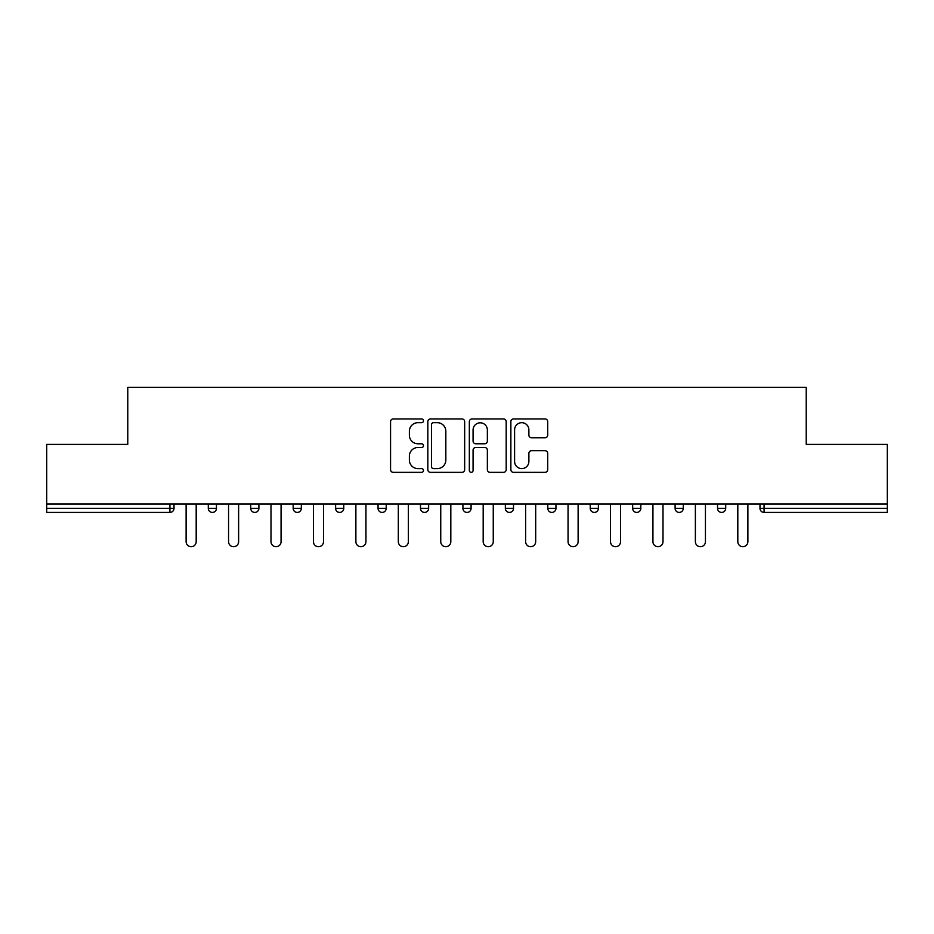 <?xml version="1.0" encoding="UTF-8"?>
<svg xmlns="http://www.w3.org/2000/svg" width="934" height="934" viewBox="0 0 934 934"><rect width="100%" height="100%" fill="white"/><g stroke="black" fill="none" stroke-linecap="round" stroke-linejoin="round"><path stroke-width="1.4" d="M423.476 420.814A1.868 1.868 0 0 0 421.608 418.946L393.237 418.946A2.674 2.674 0 0 0 390.564 421.608L390.564 469.674A2.674 2.674 0 0 0 393.237 472.347L421.608 472.347A1.868 1.868 0 0 0 423.476 470.479A1.868 1.868 0 0 0 421.608 468.611L417.93 468.611A8.546 8.546 0 0 1 409.384 460.065L409.384 456.061A8.546 8.546 0 0 1 417.93 447.514L421.608 447.514A1.868 1.868 0 0 0 423.476 445.646A1.868 1.868 0 0 0 421.608 443.778L417.93 443.778A8.546 8.546 0 0 1 409.384 435.232L409.384 431.228A8.546 8.546 0 0 1 417.93 422.682L421.608 422.682A1.868 1.868 0 0 0 423.476 420.814M545.036 437.766A2.674 2.674 0 0 0 547.709 435.092L547.709 421.608A2.674 2.674 0 0 0 545.036 418.946L513.525 418.946A2.674 2.674 0 0 0 510.863 421.608L510.863 469.674A2.674 2.674 0 0 0 513.525 472.347L545.036 472.347A2.674 2.674 0 0 0 547.709 469.674L547.709 453.387A2.674 2.674 0 0 0 545.036 450.713L531.551 450.713A2.674 2.674 0 0 0 528.877 453.387L528.877 461.466A7.145 7.145 0 0 1 521.744 468.611A7.145 7.145 0 0 1 514.599 461.466L514.599 429.827A7.145 7.145 0 0 1 521.744 422.682A7.145 7.145 0 0 1 528.877 429.827L528.877 435.092A2.674 2.674 0 0 0 531.551 437.766L545.036 437.766M46.7 503.998L46.7 444.421L127.771 444.421L127.771 387.295L806.229 387.295L806.229 444.421L887.3 444.421L887.3 503.998L46.7 503.998L46.7 508.353L169.93 508.353L169.93 503.998M464.665 421.608A2.674 2.674 0 0 0 461.991 418.946L430.481 418.946A2.674 2.674 0 0 0 427.819 421.608L427.819 469.674A2.674 2.674 0 0 0 430.481 472.347L461.991 472.347A2.674 2.674 0 0 0 464.665 469.674L464.665 421.608M472.009 418.946L503.519 418.946A2.674 2.674 0 0 1 506.181 421.608L506.181 469.674A2.674 2.674 0 0 1 503.519 472.347L490.035 472.347A2.674 2.674 0 0 1 487.361 469.674L487.361 450.188A2.674 2.674 0 0 0 484.688 447.514L475.745 447.514A2.674 2.674 0 0 0 473.071 450.188L473.071 470.479A1.868 1.868 0 0 1 471.203 472.347A1.868 1.868 0 0 1 469.335 470.479L469.335 421.608A2.674 2.674 0 0 1 472.009 418.946M169.93 512.427A4.086 4.086 0 0 0 174.016 508.353L169.93 508.353L169.93 512.427A4.086 4.086 0 0 0 174.016 508.353L174.016 503.998L174.016 508.353A4.086 4.086 0 0 1 169.93 512.427L46.7 512.427L46.7 508.353M887.3 503.998L887.3 512.427L764.07 512.427A4.086 4.086 0 0 1 759.984 508.353L759.984 503.998M208.294 503.998L208.294 508.353L208.294 503.998M212.368 512.427A4.086 4.086 0 0 1 208.294 508.353A4.086 4.086 0 0 0 212.368 512.427A4.086 4.086 0 0 0 216.454 508.353L216.454 503.998L216.454 508.353A4.086 4.086 0 0 1 212.368 512.427A4.086 4.086 0 0 1 208.294 508.353L216.454 508.353A4.086 4.086 0 0 1 212.368 512.427M250.732 503.998L250.732 508.353L250.732 503.998M258.893 503.998L258.893 508.353L258.893 503.998M293.171 503.998L293.171 508.353L293.171 503.998M301.332 503.998L301.332 508.353L301.332 503.998M335.61 503.998L335.61 508.353L335.61 503.998M343.77 503.998L343.77 508.353L343.77 503.998M378.048 503.998L378.048 508.353L378.048 503.998M386.209 503.998L386.209 508.353L386.209 503.998M428.648 503.998L428.648 508.353L420.487 508.353A4.086 4.086 0 0 0 424.561 512.427A4.086 4.086 0 0 1 420.487 508.353L420.487 503.998M462.914 503.998L462.914 508.353L462.914 503.998M471.086 503.998L471.086 508.353L471.086 503.998M505.352 503.998L505.352 508.353L505.352 503.998M513.513 503.998L513.513 508.353L513.513 503.998M547.791 503.998L547.791 508.353L547.791 503.998M555.952 503.998L555.952 508.353L555.952 503.998M590.23 503.998L590.23 508.353L590.23 503.998M598.39 503.998L598.39 508.353L598.39 503.998M632.668 503.998L632.668 508.353L632.668 503.998M640.829 503.998L640.829 508.353A4.086 4.086 0 0 1 636.755 512.427A4.086 4.086 0 0 1 632.668 508.353L640.829 508.353A4.086 4.086 0 0 1 636.755 512.427M675.107 503.998L675.107 508.353L675.107 503.998M683.268 503.998L683.268 508.353L683.268 503.998M717.546 503.998L717.546 508.353L717.546 503.998M725.706 503.998L725.706 508.353L725.706 503.998M254.807 512.427A4.086 4.086 0 0 1 250.732 508.353A4.086 4.086 0 0 0 254.807 512.427A4.086 4.086 0 0 0 258.893 508.353A4.086 4.086 0 0 1 254.807 512.427A4.086 4.086 0 0 1 250.732 508.353L258.893 508.353A4.086 4.086 0 0 1 254.807 512.427M297.245 512.427A4.086 4.086 0 0 1 293.171 508.353A4.086 4.086 0 0 0 297.245 512.427A4.086 4.086 0 0 0 301.332 508.353A4.086 4.086 0 0 1 297.245 512.427A4.086 4.086 0 0 1 293.171 508.353L301.332 508.353A4.086 4.086 0 0 1 297.245 512.427M339.684 512.427A4.086 4.086 0 0 1 335.61 508.353A4.086 4.086 0 0 0 339.684 512.427A4.086 4.086 0 0 0 343.77 508.353A4.086 4.086 0 0 1 339.684 512.427A4.086 4.086 0 0 1 335.61 508.353L343.77 508.353A4.086 4.086 0 0 1 339.684 512.427M382.123 512.427A4.086 4.086 0 0 1 378.048 508.353A4.086 4.086 0 0 0 382.123 512.427A4.086 4.086 0 0 0 386.209 508.353A4.086 4.086 0 0 1 382.123 512.427A4.086 4.086 0 0 1 378.048 508.353L386.209 508.353A4.086 4.086 0 0 1 382.123 512.427M424.561 512.427A4.086 4.086 0 0 0 428.648 508.353A4.086 4.086 0 0 1 424.561 512.427A4.086 4.086 0 0 1 420.487 508.353M467 512.427A4.086 4.086 0 0 1 462.914 508.353L471.086 508.353A4.086 4.086 0 0 1 467 512.427A4.086 4.086 0 0 0 471.086 508.353A4.086 4.086 0 0 1 467 512.427M509.439 512.427A4.086 4.086 0 0 1 505.352 508.353L513.513 508.353A4.086 4.086 0 0 1 509.439 512.427A4.086 4.086 0 0 0 513.513 508.353M551.877 512.427A4.086 4.086 0 0 1 547.791 508.353A4.086 4.086 0 0 0 551.877 512.427A4.086 4.086 0 0 0 555.952 508.353A4.086 4.086 0 0 1 551.877 512.427A4.086 4.086 0 0 1 547.791 508.353L555.952 508.353M594.316 512.427A4.086 4.086 0 0 1 590.23 508.353A4.086 4.086 0 0 0 594.316 512.427A4.086 4.086 0 0 0 598.39 508.353A4.086 4.086 0 0 1 594.316 512.427A4.086 4.086 0 0 1 590.23 508.353L598.39 508.353A4.086 4.086 0 0 1 594.316 512.427M679.193 512.427A4.086 4.086 0 0 1 675.107 508.353L683.268 508.353A4.086 4.086 0 0 1 679.193 512.427A4.086 4.086 0 0 0 683.268 508.353M721.632 512.427A4.086 4.086 0 0 1 717.546 508.353A4.086 4.086 0 0 0 721.632 512.427A4.086 4.086 0 0 0 725.706 508.353A4.086 4.086 0 0 1 721.632 512.427A4.086 4.086 0 0 1 717.546 508.353L725.706 508.353M433.423 422.682A1.868 1.868 0 0 0 431.555 424.55L431.555 466.743A1.868 1.868 0 0 0 433.423 468.611L437.299 468.611A8.546 8.546 0 0 0 445.833 460.065L445.833 431.228A8.546 8.546 0 0 0 437.299 422.682L433.423 422.682M487.361 429.955A7.145 7.145 0 0 0 480.216 422.81A7.145 7.145 0 0 0 473.071 429.955L473.071 441.105A2.674 2.674 0 0 0 475.745 443.778L484.688 443.778A2.674 2.674 0 0 0 487.361 441.105L487.361 429.955M186.123 503.998L186.123 541.673A5.032 5.032 0 0 0 191.155 546.705A5.032 5.032 0 0 0 196.187 541.673L196.187 503.998M228.561 503.998L228.561 541.673A5.032 5.032 0 0 0 233.593 546.705A5.032 5.032 0 0 0 238.625 541.673L238.625 503.998M271 503.998L271 541.673A5.032 5.032 0 0 0 276.032 546.705A5.032 5.032 0 0 0 281.064 541.673L281.064 503.998M313.439 503.998L313.439 541.673A5.032 5.032 0 0 0 318.471 546.705A5.032 5.032 0 0 0 323.503 541.673L323.503 503.998M355.877 503.998L355.877 541.673A5.032 5.032 0 0 0 360.909 546.705A5.032 5.032 0 0 0 365.941 541.673L365.941 503.998M398.316 503.998L398.316 541.673A5.032 5.032 0 0 0 403.348 546.705A5.032 5.032 0 0 0 408.38 541.673L408.38 503.998M440.743 503.998L440.743 541.673A5.032 5.032 0 0 0 445.787 546.705A5.032 5.032 0 0 0 450.818 541.673L450.818 503.998M483.182 503.998L483.182 541.673A5.032 5.032 0 0 0 488.213 546.705A5.032 5.032 0 0 0 493.257 541.673L493.257 503.998M525.62 503.998L525.62 541.673A5.032 5.032 0 0 0 530.652 546.705A5.032 5.032 0 0 0 535.684 541.673L535.684 503.998M568.059 503.998L568.059 541.673A5.032 5.032 0 0 0 573.091 546.705A5.032 5.032 0 0 0 578.123 541.673L578.123 503.998M610.497 503.998L610.497 541.673A5.032 5.032 0 0 0 615.529 546.705A5.032 5.032 0 0 0 620.561 541.673L620.561 503.998M652.936 503.998L652.936 541.673A5.032 5.032 0 0 0 657.968 546.705A5.032 5.032 0 0 0 663 541.673L663 503.998M695.375 503.998L695.375 541.673A5.032 5.032 0 0 0 700.407 546.705A5.032 5.032 0 0 0 705.439 541.673L705.439 503.998M737.813 503.998L737.813 541.673A5.032 5.032 0 0 0 742.845 546.705A5.032 5.032 0 0 0 747.877 541.673L747.877 503.998M764.07 503.998L764.07 508.353L887.3 508.353M759.984 508.353L764.07 508.353L764.07 512.427"/></g></svg>
